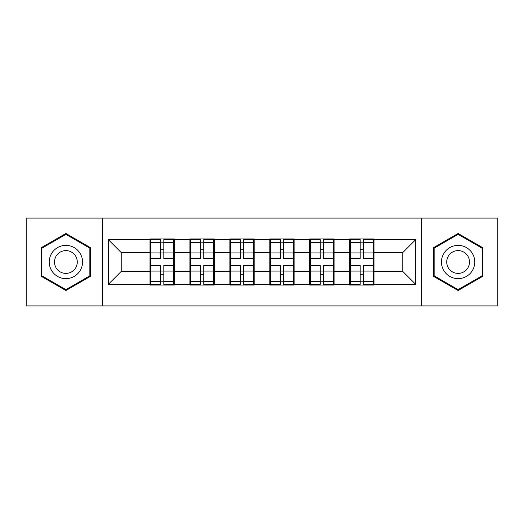<?xml version="1.0" encoding="UTF-8"?>
<svg xmlns="http://www.w3.org/2000/svg" width="524" height="524" viewBox="0 0 524 524"><rect width="100%" height="100%" fill="white"/><g stroke="black" fill="none" stroke-linecap="round" stroke-linejoin="round"><path stroke-width="0.79" d="M421.506 305.911L497.8 305.911L497.8 218.089L421.506 218.089L421.506 305.911L102.494 305.911L102.494 218.089L26.2 218.089L26.2 305.911L102.494 305.911M374.012 260.081L373.37 260.081M350.327 260.081L349.691 260.081M349.691 263.919L350.327 263.919M373.37 263.919L374.012 263.919M334.07 260.081L333.434 260.081M310.391 260.081L309.75 260.081M309.75 263.919L310.391 263.919M333.434 263.919L334.07 263.919M294.134 260.081L293.492 260.081M270.45 260.081L269.808 260.081M269.808 263.919L270.45 263.919M293.492 263.919L294.134 263.919M254.192 260.081L253.551 260.081M230.508 260.081L229.866 260.081M229.866 263.919L230.508 263.919M253.551 263.919L254.192 263.919M214.251 260.081L213.609 260.081M190.566 260.081L189.93 260.081M189.93 263.919L190.566 263.919M213.609 263.919L214.251 263.919M421.506 218.089L102.494 218.089M402.812 271.471L402.812 252.529L374.012 252.529L374.012 271.471L402.812 271.471L415.617 284.277L415.617 239.723L374.012 239.723L374.012 238.957L349.691 238.957L349.691 252.529L334.07 252.529L334.07 271.471L349.691 271.471L349.691 252.529M415.617 284.277L374.012 284.277L374.012 285.043L349.691 285.043L349.691 284.277L334.07 284.277L334.07 285.043L309.75 285.043L309.75 284.277L294.134 284.277L294.134 285.043L269.808 285.043L269.808 284.277L254.192 284.277L254.192 285.043L229.866 285.043L229.866 284.277L214.251 284.277L214.251 285.043L189.93 285.043L189.93 284.277L174.309 284.277L174.309 285.043L149.988 285.043L149.988 284.277L108.383 284.277L108.383 239.723L149.988 239.723L149.988 252.529L121.188 252.529L121.188 271.471L149.988 271.471L149.988 252.529M349.691 239.723L334.07 239.723L334.07 238.957L309.75 238.957L309.75 239.723L294.134 239.723L294.134 238.957L269.808 238.957L269.808 239.723L254.192 239.723L254.192 238.957L229.866 238.957L229.866 239.723L214.251 239.723L214.251 238.957L189.93 238.957L189.93 239.723L174.309 239.723L174.309 238.957L149.988 238.957L149.988 239.723M349.691 271.471L349.691 284.277M334.07 271.471L334.07 284.277M334.07 239.723L334.07 252.529M294.134 271.471L309.75 271.471L309.75 252.529L294.134 252.529L294.134 284.277M309.75 271.471L309.75 284.277M309.75 239.723L309.75 252.529M294.134 239.723L294.134 252.529M254.192 271.471L269.808 271.471L269.808 252.529L254.192 252.529L254.192 284.277M269.808 271.471L269.808 284.277M269.808 239.723L269.808 252.529M254.192 239.723L254.192 252.529M214.251 271.471L229.866 271.471L229.866 252.529L214.251 252.529L214.251 284.277M229.866 271.471L229.866 284.277M229.866 239.723L229.866 252.529M214.251 239.723L214.251 252.529M174.309 271.471L189.93 271.471L189.93 252.529L174.309 252.529L174.309 284.277M189.93 271.471L189.93 284.277M189.93 239.723L189.93 252.529M174.309 239.723L174.309 252.529M174.309 260.081L173.673 260.081M150.63 260.081L149.988 260.081M149.988 263.919L150.63 263.919M173.673 263.919L174.309 263.919M149.988 271.471L149.988 284.277M121.188 271.471L108.383 284.277M108.383 239.723L121.188 252.529M374.012 271.471L374.012 284.277M374.012 239.723L374.012 252.529M415.617 239.723L402.812 252.529M65.886 233.468L41.18 247.734L41.18 276.266L65.886 290.532L90.593 276.266L90.593 247.734L65.886 233.468M433.407 276.266L458.114 290.532L482.82 276.266L482.82 247.734L458.114 233.468L433.407 247.734L433.407 276.266M173.673 265.458L173.673 284.401L163.816 284.401L163.816 265.458L173.673 265.458L173.673 239.599L163.816 239.599L163.816 242.409L173.673 242.409M150.63 252.922L160.488 252.922L160.488 239.599L150.63 239.599L150.63 265.458L160.488 265.458L160.488 284.401L150.63 284.401L150.63 281.591L160.488 281.591M160.488 249.214L163.816 249.214M163.816 242.795L160.488 242.795M160.488 252.948L163.816 252.948M160.488 252.922L160.488 258.542L150.63 258.542M150.63 242.409L160.488 242.409M160.488 271.052L163.816 271.052M160.488 281.205L163.816 281.205M160.488 274.786L163.816 274.786M150.63 265.458L150.63 281.591M163.816 281.591L173.673 281.591M163.816 242.409L163.816 258.542L173.673 258.542M213.609 265.458L213.609 284.401L203.751 284.401L203.751 265.458L213.609 265.458L213.609 239.599L203.751 239.599L203.751 242.409L213.609 242.409M190.566 252.922L200.423 252.922L200.423 239.599L190.566 239.599L190.566 265.458L200.423 265.458L200.423 284.401L190.566 284.401L190.566 281.591L200.423 281.591M200.423 249.214L203.751 249.214M203.751 242.795L200.423 242.795M200.423 252.948L203.751 252.948M200.423 252.922L200.423 258.542L190.566 258.542M190.566 242.409L200.423 242.409M200.423 271.052L203.751 271.052M200.423 281.205L203.751 281.205M200.423 274.786L203.751 274.786M190.566 265.458L190.566 281.591M203.751 281.591L213.609 281.591M203.751 242.409L203.751 258.542L213.609 258.542M253.551 265.458L253.551 284.401L243.693 284.401L243.693 265.458L253.551 265.458L253.551 239.599L243.693 239.599L243.693 242.409L253.551 242.409M230.508 252.922L240.365 252.922L240.365 239.599L230.508 239.599L230.508 265.458L240.365 265.458L240.365 284.401L230.508 284.401L230.508 281.591L240.365 281.591M240.365 249.214L243.693 249.214M243.693 242.795L240.365 242.795M240.365 252.948L243.693 252.948M240.365 252.922L240.365 258.542L230.508 258.542M230.508 242.409L240.365 242.409M240.365 271.052L243.693 271.052M240.365 281.205L243.693 281.205M240.365 274.786L243.693 274.786M230.508 265.458L230.508 281.591M243.693 281.591L253.551 281.591M243.693 242.409L243.693 258.542L253.551 258.542M293.492 265.458L293.492 284.401L283.635 284.401L283.635 265.458L293.492 265.458L293.492 239.599L283.635 239.599L283.635 242.409L293.492 242.409M270.45 252.922L280.307 252.922L280.307 239.599L270.45 239.599L270.45 265.458L280.307 265.458L280.307 284.401L270.45 284.401L270.45 281.591L280.307 281.591M280.307 249.214L283.635 249.214M283.635 242.795L280.307 242.795M280.307 252.948L283.635 252.948M280.307 252.922L280.307 258.542L270.45 258.542M270.45 242.409L280.307 242.409M280.307 271.052L283.635 271.052M280.307 281.205L283.635 281.205M280.307 274.786L283.635 274.786M270.45 265.458L270.45 281.591M283.635 281.591L293.492 281.591M283.635 242.409L283.635 258.542L293.492 258.542M333.434 265.458L333.434 284.401L323.577 284.401L323.577 265.458L333.434 265.458L333.434 239.599L323.577 239.599L323.577 242.409L333.434 242.409M310.391 252.922L320.249 252.922L320.249 239.599L310.391 239.599L310.391 265.458L320.249 265.458L320.249 284.401L310.391 284.401L310.391 281.591L320.249 281.591M320.249 249.214L323.577 249.214M323.577 242.795L320.249 242.795M320.249 252.948L323.577 252.948M320.249 252.922L320.249 258.542L310.391 258.542M310.391 242.409L320.249 242.409M320.249 271.052L323.577 271.052M320.249 281.205L323.577 281.205M320.249 274.786L323.577 274.786M310.391 265.458L310.391 281.591M323.577 281.591L333.434 281.591M323.577 242.409L323.577 258.542L333.434 258.542M373.37 265.458L373.37 284.401L363.512 284.401L363.512 265.458L373.37 265.458L373.37 239.599L363.512 239.599L363.512 242.409L373.37 242.409M350.327 252.922L360.185 252.922L360.185 239.599L350.327 239.599L350.327 265.458L360.185 265.458L360.185 284.401L350.327 284.401L350.327 281.591L360.185 281.591M360.185 249.214L363.512 249.214M363.512 242.795L360.185 242.795M360.185 252.948L363.512 252.948M360.185 252.922L360.185 258.542L350.327 258.542M350.327 242.409L360.185 242.409M360.185 271.052L363.512 271.052M360.185 281.205L363.512 281.205M360.185 274.786L363.512 274.786M350.327 265.458L350.327 281.591M363.512 281.591L373.37 281.591M363.512 242.409L363.512 258.542L373.37 258.542M80.296 253.682A16.644 16.644 0 0 0 57.561 247.59A16.644 16.644 0 0 0 51.47 270.319A16.644 16.644 0 0 0 74.205 276.41A16.644 16.644 0 0 0 80.296 253.682M75.751 256.302A11.39 11.39 0 0 0 60.188 252.136A11.39 11.39 0 0 0 56.016 267.699A11.39 11.39 0 0 0 71.578 271.864A11.39 11.39 0 0 0 75.751 256.302M65.886 289.641L41.946 275.821L41.946 248.179L65.886 234.359L89.82 248.179L89.82 275.821L65.886 289.641M472.53 253.682A16.644 16.644 0 0 0 449.795 247.59A16.644 16.644 0 0 0 443.704 270.319A16.644 16.644 0 0 0 466.439 276.41A16.644 16.644 0 0 0 472.53 253.682M467.984 256.302A11.39 11.39 0 0 0 452.422 252.136A11.39 11.39 0 0 0 448.249 267.699A11.39 11.39 0 0 0 463.812 271.864A11.39 11.39 0 0 0 467.984 256.302M458.114 289.641L434.18 275.821L434.18 248.179L458.114 234.359L482.054 248.179L482.054 275.821L458.114 289.641M150.63 271.078L160.488 271.078M163.816 271.078L173.673 271.078M163.816 252.922L173.673 252.922M190.566 271.078L200.423 271.078M203.751 271.078L213.609 271.078M203.751 252.922L213.609 252.922M230.508 271.078L240.365 271.078M243.693 271.078L253.551 271.078M243.693 252.922L253.551 252.922M270.45 271.078L280.307 271.078M283.635 271.078L293.492 271.078M283.635 252.922L293.492 252.922M310.391 271.078L320.249 271.078M323.577 271.078L333.434 271.078M323.577 252.922L333.434 252.922M350.327 271.078L360.185 271.078M363.512 271.078L373.37 271.078M363.512 252.922L373.37 252.922"/></g></svg>
